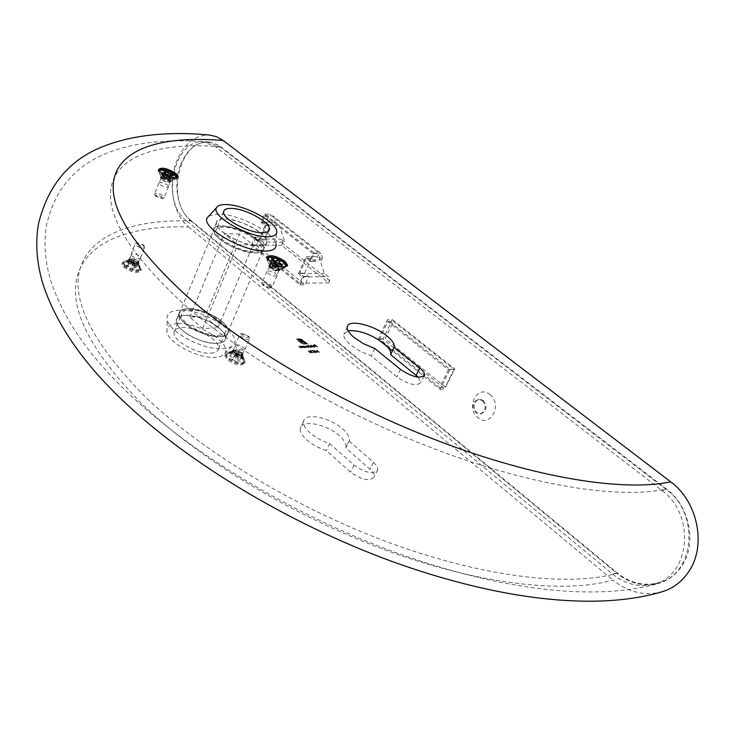 <?xml version="1.0" encoding="UTF-8"?>
<svg xmlns="http://www.w3.org/2000/svg" width="735" height="735" viewBox="0 0 735 735"><rect width="100%" height="100%" fill="white"/><g stroke="black" fill="none" stroke-linecap="round" stroke-linejoin="round"><path stroke-width="0.55" stroke-dasharray="3.67 2.76" d="M318.981 256.754L324.319 273.493L328.37 276.709L329.675 280.825L328.747 282.883L281.753 245.389L282.635 243.368L281.202 239.233L285.061 242.302L279.3 225.507L275.395 222.439L273.181 216.017L321.057 253.593L323.078 259.988L318.981 256.754L305.935 256.653L298.456 273.604L324.319 273.493M275.395 222.439L262.276 222.025L264.949 215.722L312.88 253.501L310.041 259.914L323.078 259.988M310.041 259.914L305.935 256.653M312.88 253.501L321.057 253.593M264.949 215.722L273.181 216.017M262.276 222.025L266.18 225.121L279.3 225.507M266.18 225.121L259.069 241.843L285.061 242.302M298.456 273.604L302.526 276.884L299.724 283.205L252.564 244.939L255.201 238.719L281.202 239.233M255.201 238.719L259.069 241.843M252.564 244.939L281.753 245.389M299.724 283.205L328.747 282.883M302.526 276.884L328.37 276.709M329.675 280.825L282.635 243.368M448.506 369.742L439.64 387.455L379.545 338.991L387.804 321.59L448.506 369.742L454.083 369.292L445.226 386.922L385.204 338.688L393.455 321.36L454.083 369.292M387.804 321.59L393.455 321.36M379.545 338.991L385.204 338.688M439.64 387.455L445.226 386.922M184.88 323.198C180.874 319.55 179.037 316.344 179.358 313.569C179.891 304.115 209.401 309.968 222.236 321.838C226.481 325.605 228.42 328.94 228.043 331.834C227.62 341.15 197.66 335.316 184.88 323.198M219.737 238.948C215.539 235.43 213.536 232.425 213.729 229.926C213.811 221.391 243.68 228.236 257.149 239.674C261.587 243.313 263.7 246.436 263.47 249.046C263.516 257.471 233.16 250.617 219.737 238.948M239.601 234.033L224.285 233.684L237.745 244.7L253.033 244.939L239.601 234.033L205.001 316.62L217.836 327.893L202.566 328.508L189.713 317.116L205.001 316.62M217.836 327.893L253.033 244.939M202.566 328.508L237.745 244.7M189.713 317.116L224.285 233.684M489.859 394.502C502.997 404.112 490.227 428.496 477.888 417.664C465.034 408.127 477.373 383.955 489.859 394.502M483.161 400.41C487.581 406.501 486.836 411.021 480.929 413.961L476.822 412.693C472.421 406.556 473.193 402.045 479.146 399.151L483.161 400.41M482.289 400.502C486.708 406.602 485.964 411.122 480.056 414.062L475.949 412.794C471.548 406.657 472.32 402.137 478.274 399.252L482.289 400.502M191.017 220.482C165.164 201.473 179.083 138.318 208.832 142.471L220.564 147.184L666.222 489.482C699.922 513.039 694.906 574.108 658.946 582.644C644.172 586.53 630.235 583.268 617.134 572.868L191.017 220.482L186.047 220.335C160.193 201.261 174.094 137.895 203.861 142.057L215.585 146.779L661.794 490.42C695.567 514.096 690.551 575.432 654.517 583.967C639.707 587.862 625.751 584.582 612.622 574.127L186.047 220.335M378.727 339.827L378.176 339.377L387.455 319.817L449.985 369.365L440.008 389.293L392.481 350.926M251.379 245.371L254.898 237.083L258.766 240.198L264.986 225.581L261.081 222.475L264.646 214.078L314.148 253.06L310.363 261.605L306.247 258.343L299.696 273.172L303.775 276.461L300.036 284.886L251.379 245.371L256.331 245.444L259.841 237.185L263.709 240.29L269.929 225.719L266.033 222.631L269.598 214.262L319.063 253.116L315.278 261.632L311.171 258.38L304.621 273.154L308.7 276.424L304.961 284.831L256.331 245.444M392.306 319.624L454.763 368.979L444.794 388.833L383.027 339.12L392.306 319.624L387.455 319.817M258.766 240.198L263.709 240.29M254.898 237.083L259.841 237.185M300.036 284.886L304.961 284.831M303.775 276.461L308.7 276.424M299.696 273.172L304.621 273.154M306.247 258.343L311.171 258.38M310.363 261.605L315.278 261.632M314.148 253.06L319.063 253.116M264.646 214.078L269.598 214.262M261.081 222.475L266.033 222.631M264.986 225.581L269.929 225.719M449.985 369.365L454.763 368.979M378.176 339.377L383.027 339.12M440.008 389.293L444.794 388.833M158.604 169.757L158.144 170.584L158.742 172.128L160.258 173.653C166.588 177.861 172.091 179.551 176.786 178.715L177.585 177.355M162.141 178.1C165.522 180.36 168.48 181.269 171.007 180.81L171.448 180.25L170.299 178.577C165.788 175.812 162.692 175.095 161.002 176.446L162.141 178.1M169.721 180.057L170.869 181.729C169.179 183.079 166.073 182.363 161.562 179.588L160.423 177.925C162.113 176.575 165.21 177.291 169.721 180.057M267.108 257.461L266.612 258.352L267.292 260.319L269.286 262.349C275.588 266.704 281.147 268.486 285.933 267.696L287.082 266.144M270.884 266.768C274.256 269.102 277.233 270.057 279.815 269.635L280.43 268.955L278.978 266.777C274.32 263.828 271.142 263.112 269.451 264.609L270.884 266.768M278.308 268.312L279.759 270.498C278.06 271.996 274.881 271.27 270.214 268.321L268.78 266.153C270.48 264.646 273.659 265.372 278.308 268.312M138.933 267.393L140.909 270.756C137.62 273.751 131.923 272.63 123.82 267.384L121.891 264.076C125.171 261.072 130.848 262.175 138.933 267.393M139.356 266.309L141.331 269.671C138.051 272.667 132.355 271.537 124.243 266.3L122.313 262.992L123.544 261.587C128.432 260.649 133.706 262.23 139.356 266.309M137.463 262.303L138.52 264.095C136.756 265.693 133.697 265.087 129.332 262.276L128.285 260.493L130.361 259.538L133.761 260.236L137.463 262.303M138.015 260.897L139.071 262.689C137.316 264.278 134.248 263.672 129.884 260.861L128.836 259.078C130.591 257.489 133.651 258.095 138.015 260.897M242.339 358.79L244.801 363.154C241.466 366.453 235.623 365.313 227.28 359.727L224.864 355.428C228.19 352.12 234.015 353.241 242.339 358.79M242.826 357.679L244.387 359.341L245.288 362.033C241.953 365.332 236.119 364.183 227.767 358.597L225.351 354.307L227.051 352.625C232.003 351.808 237.258 353.498 242.826 357.679M241.172 353.737L242.504 356.062C240.712 357.826 237.57 357.21 233.087 354.206L231.773 351.9L233.601 350.843L237.497 351.596L241.172 353.737M241.815 352.276L243.138 354.601C241.356 356.356 238.213 355.74 233.721 352.745L232.407 350.43C234.189 348.675 237.322 349.29 241.815 352.276M349.18 441.055L373.417 462.306C376.651 465.218 378.047 467.782 377.615 469.968C373.132 474.589 365.258 472.972 353.985 465.136L329.675 443.536C321.985 441.11 315.388 437.509 309.885 432.74C305.089 428.349 302.985 424.518 303.555 421.238C304.749 412.289 330.153 417.379 342.666 428.882C347.692 433.384 349.897 437.343 349.263 440.761L345.863 447.973L369.99 469.27C373.215 472.192 374.602 474.764 374.152 476.969C369.659 481.636 361.785 480.038 350.558 472.192L326.34 450.546C318.668 448.129 312.09 444.537 306.614 439.76C301.837 435.359 299.742 431.5 300.33 428.202C301.552 419.189 326.928 424.214 339.395 435.736C344.403 440.256 346.589 444.234 345.946 447.679L345.863 447.973M418.279 377.22L420.797 382.512C416.561 386.509 408.568 384.635 396.836 376.908L371.248 355.942L360.251 351.275L350.815 345.082C345.772 340.829 343.447 337.218 343.842 334.26L348.133 330.778M219.618 328.426C223.89 332.248 225.838 335.629 225.443 338.578C224.974 348.05 194.747 342.234 181.894 329.969C177.861 326.267 176.014 323.014 176.354 320.194C176.933 310.574 206.7 316.408 219.618 328.426M222.42 321.838C226.711 325.642 228.668 329.004 228.291 331.935C227.859 341.343 197.596 335.445 184.687 323.207C180.645 319.523 178.789 316.28 179.11 313.487C179.652 303.932 209.457 309.848 222.42 321.838M257.333 239.674C261.816 243.349 263.948 246.51 263.718 249.147C263.764 257.663 233.105 250.727 219.544 238.948C215.3 235.393 213.279 232.352 213.472 229.834C213.554 221.207 243.735 228.126 257.333 239.674M260.282 232.719C264.793 236.385 266.934 239.527 266.713 242.137C266.805 250.571 236.11 243.551 222.494 231.81C218.24 228.263 216.2 225.25 216.384 222.751C216.421 214.207 246.629 221.217 260.282 232.719M180.691 164.337C187.168 149.269 196.567 141.818 208.887 142.002L214.997 143.463L220.73 146.77L666.498 489.005C689.099 505.515 697.074 542.301 682.659 564.682C676.861 573.971 669.025 580.145 659.176 583.204C644.218 587.146 630.125 583.847 616.876 573.318C568.431 587.044 482.518 577.14 388.438 542.356C294.395 507.499 200.82 450.445 144.4 395.99C88.999 339.368 68.281 294.891 82.256 262.588C95.816 232.398 137.583 219.37 190.852 220.886C177.466 210.265 172.743 183.704 180.691 164.337M662.694 591.592C645.073 596.361 628.471 592.511 612.898 580.062C564.388 594.064 478.549 584.417 384.662 549.771C290.821 515.06 197.531 458.015 141.35 403.414C86.188 346.626 65.645 301.929 79.72 269.322C93.382 238.857 135.185 225.553 188.454 226.849C172.909 214.445 167.461 183.64 176.657 161.112C184.2 143.472 195.198 134.781 209.64 135.038M310.593 351.229L311.925 351.137L310.106 350.825L311.429 352.276L313.588 352.717L311.695 352.276L311.971 351.771L310.73 350.852M314.47 351.615L311.815 350.613L313.808 351.339L313.082 351.523L313.45 352.083L315.637 352.607L313.68 352.065L314.589 351.358L312.908 350.54M316.261 352.138L317.529 352.065L313.974 350.42L316.62 352.653L316.381 351.881L317.529 352.065M313.22 347.223L310.832 345L313.459 347.214M309.426 346.084L310.703 347.37L312.191 347.095L311.805 346.461L309.426 346.084L308.305 345.138M303.399 346.406L304.685 347.71L306.201 347.435L305.815 346.801L303.05 346.112M303.895 347.756L302.26 346.157L301.24 346.185L302.407 347.839L301.506 346.378L304.134 347.747M301.616 347.885L299.981 346.286L298.952 346.314L300.119 347.977L299.219 346.507L301.855 347.875M317.033 350.54L319.109 352.506L317.437 350.512M309.913 347.416L308.277 345.817L305.99 345.919L307.239 347.563L306.265 346.112L308.571 347.49L307.597 346.038L310.152 347.398M314.755 346.341L314.736 346.966L313.523 346.773L314.938 347.159L315.352 346.948L314.093 345.781L312.568 345.753L313.018 346.442L314.865 346.084L314.736 346.966M308.838 351.955L311.456 352.855L308.406 350.751L308.838 351.955L311.125 353.048M300.67 339.193L296.352 339.12L301.102 343.061L303.362 344.044L305.19 344.191L304.703 343.778L300.937 342.538L297.353 339.506L299.687 339.386L302.967 340.654L306.559 343.677L300.293 339.965L298.585 339.956L302.783 341.747L300.826 341.848L301.46 342.381L303.408 342.271L305.659 344.164L307.552 344.063L303.472 340.627L299.898 339.019M317.263 346.993L314.938 344.834L313.652 344.899L315.756 345.726L314.699 345.781L317.502 346.984M188.454 226.849L612.898 580.062M190.852 220.886L616.876 573.318M374.786 348.509L371.248 355.942M329.675 443.536L326.34 450.546M302.93 345.873L304.685 347.71M304.722 347.168L305.769 347.683M305.879 347.425L306.32 347.177L305.815 346.801M305.925 346.543L303.812 346.038M305.641 347.232L303.812 346.176L305.687 346.562L305.53 347.49L303.693 346.424L305.576 346.81L305.53 347.49M304.253 347.49L302.26 346.157M302.131 345.909L302.361 346.451M302.471 346.203L301.24 346.185M301.35 345.928L302.407 347.839M302.765 347.572L301.368 346.718M301.626 346.121L302.673 346.755M302.792 346.507L304.014 347.499M301.975 347.618L299.981 346.286M299.852 346.038L300.073 346.58M300.192 346.323L298.952 346.314M299.062 346.056L300.119 347.977M300.477 347.701L299.081 346.846M299.338 346.249L300.394 346.883M300.505 346.626L301.727 347.627M317.557 350.255L317.024 350.301M317.134 350.044L316.528 350.329M316.647 350.071L319.109 352.506M319.468 352.23L317.143 350.283M310.271 347.15L308.277 345.817M308.149 345.579L308.36 346.112M308.479 345.854L307.827 345.9M307.947 345.643L307.331 345.845M307.441 345.588L307.156 346.258M307.276 346.001L305.99 345.919M306.109 345.661L307.239 347.563M307.597 347.297L306.265 346.112M306.376 345.854L308.571 347.49M308.93 347.223L307.597 346.038M307.717 345.781L310.023 347.159M308.185 344.899L310.703 347.37M310.73 346.828L311.769 347.343M311.879 347.085L311.805 346.461M311.916 346.203L309.821 345.707M311.64 346.892L309.821 345.836L311.686 346.222L311.53 347.14L309.701 346.093L311.566 346.479L311.53 347.14M313.579 346.957L310.832 345M310.712 344.761L313.34 346.975M314.846 346.709L313.625 346.672M313.634 346.516L314.938 347.159M315.049 346.902L314.947 346.295M315.058 346.038L314.093 345.781M314.212 345.523L312.991 345.523M313.101 345.275L312.577 345.882M312.697 345.625L313.018 346.442M313.128 346.185L314.865 346.084M314.608 345.9L312.981 345.652L314.608 345.9L313.027 346.231L313.211 345.716L314.497 346.148M317.639 351.808L314.02 350.42M314.084 350.163L315.756 351.927M315.572 351.688L315.719 352.175M316.142 351.9L316.62 352.653M316.978 352.387L316.381 351.881M316.904 351.615L314.993 350.714L316.904 351.615L315.995 351.918L314.874 350.972L316.794 351.863M313.027 350.292L311.815 350.613M311.925 350.356L312.072 350.834M312.191 350.577L312.981 350.779M313.101 350.521L313.808 351.339M313.928 351.091L313.441 351.321M313.56 351.064L313.45 352.083M313.56 351.826L315.297 352.8M315.251 351.89L315.012 352.57M315.131 352.322L313.68 352.065M313.873 351.284L314.589 351.358M310.841 350.595L311.686 351.155M312.044 350.889L310.464 350.632M310.583 350.375L310.354 351.238M310.473 350.99L311.199 351.67M311.318 351.422L311.125 351.881M311.245 351.624L311.429 352.276M311.548 352.019L313.193 352.929M313.202 351.982L313.229 352.552M313.036 352.442L311.695 352.276M311.824 351.284L310.712 350.972M311.245 352.791L310.666 351.844M310.786 351.587L308.406 350.751M308.525 350.494L308.957 351.697M309.196 351.688L308.783 350.724L311.208 352.423L309.077 351.946L308.663 350.972L311.089 352.671L309.077 351.946M300.018 338.771L299.2 338.982M299.32 338.725L296.352 339.12M296.471 338.872L300.431 342.565M300.541 342.308L301.102 343.061M301.221 342.804L301.864 343.475M301.975 343.217L303.362 344.044M303.481 343.787L305.19 344.191M305.31 343.934L304.703 343.778M304.823 343.53L304.235 343.805M304.345 343.548L302.581 343.475M302.691 343.217L300.937 342.538M301.056 342.28L297.353 339.506M297.464 339.248L299.687 339.386M299.797 339.138L301.35 339.726M301.469 339.478L302.967 340.654M303.077 340.397L306.559 343.677M306.679 343.429L305.87 343.714M305.981 343.465L303.022 341.316M303.132 341.058L302.122 340.654M302.232 340.406L301.221 340.213M301.332 339.956L300.293 339.965M300.404 339.708L299.347 339.91M299.467 339.662L298.585 339.956M298.695 339.699L299.219 340.489M299.329 340.231L300.1 340.443M301.276 340.369L301.699 340.893M301.809 340.636L302.783 341.747M302.903 341.49L300.826 341.848M300.946 341.591L301.46 342.381M301.57 342.124L303.408 342.271M303.527 342.023L305.659 344.164M305.769 343.916L307.552 344.063M307.671 343.805L302.159 339.772M302.278 339.524L300.79 338.936M317.621 346.727L314.938 344.834M315.058 344.577L313.652 344.899M313.771 344.651L313.918 345.119M314.029 344.871L314.966 345.064M315.085 344.807L315.756 345.726M315.866 345.468L314.699 345.781M314.819 345.533L314.966 346.001M315.085 345.753L316.013 345.946M316.133 345.689L317.382 346.745M177.732 323.538C169.767 323.997 166.174 326.827 166.955 332.009C168.343 342.988 198.79 358.974 215.41 357.357C220.05 357.045 223.164 355.777 224.735 353.563C232.71 343.98 198.037 322.049 177.732 323.538M179.56 310.152C170.428 310.593 166.303 313.744 167.194 319.624C168.774 332.055 203.962 350.485 223.008 348.739C228.328 348.408 231.865 346.984 233.638 344.485C242.578 333.635 202.805 308.663 179.56 310.152M185.349 315.287C179.965 315.526 176.97 317.162 176.354 320.194C173.938 328.821 201.684 344.733 216.944 343.355C222.007 343.024 224.846 341.426 225.443 338.578C227.85 329.886 200.82 314.277 185.349 315.287M188.087 308.654C182.703 308.865 179.717 310.473 179.11 313.487C176.722 322.031 204.541 337.944 219.802 336.639C224.864 336.336 227.694 334.765 228.291 331.935C230.661 323.317 203.567 307.708 188.087 308.654M218.304 335.325C222.916 335.05 225.489 333.626 226.031 331.044C228.181 323.225 203.567 309.058 189.529 309.922C184.66 310.115 181.949 311.576 181.407 314.304C179.239 322.068 204.449 336.492 218.304 335.325M210.725 353.149C215.337 352.818 217.918 351.339 218.488 348.712C220.711 340.718 196.263 326.542 182.225 327.58C177.355 327.828 174.636 329.344 174.066 332.128C171.825 340.066 196.87 354.49 210.725 353.149M241.567 333.69C242.412 336.446 244.801 337.659 248.724 337.319L248.586 336.033L241.567 333.69M249.422 339.065C245.049 339.754 241.787 338.302 239.638 334.701L240.418 333.91C243.616 333.58 246.556 334.728 249.238 337.347L249.422 339.065M235.182 345.119L234.915 345.698C237.194 349.3 240.455 350.714 244.681 349.961L244.93 349.492C242.826 345.873 239.573 344.412 235.182 345.119M233.509 350.329L233.271 350.861C235.31 354.105 238.241 355.382 242.045 354.683L242.265 354.261C240.382 350.99 237.46 349.676 233.509 350.329M233.234 351.008L237.028 352.938L238.305 351.624L239.399 352.184L238.112 353.498L241.907 355.428L241.539 355.813L237.745 353.875L236.459 355.198L235.365 354.647L236.652 353.324L232.866 351.385L233.234 351.008L232.986 351.449C234.888 354.729 237.809 356.034 241.751 355.354L241.567 353.737L240.327 352.552L235.218 350.577L233.215 351.008L230.615 354.987L234.401 356.916L235.687 355.593L238.517 357.035L237.24 358.358L241.025 360.288L240.069 361.289L236.275 359.36L234.979 360.692L232.131 359.24L233.427 357.908L229.642 355.979L230.615 354.987M227.207 352.892L226.738 353.783C225.452 358.101 241.484 365.24 244.259 361.583L244.691 360.747L243.873 358.331C239.151 353.682 233.95 351.67 228.263 352.276L227.207 352.892M226.821 353.792L226.352 354.683C225.066 359.002 241.089 366.14 243.864 362.484L244.296 361.638C245.582 357.329 229.743 350.218 226.821 353.792M232.866 351.385L229.642 355.979M236.652 353.324L233.427 357.908M235.365 354.647L232.131 359.24M236.459 355.198L234.979 360.692M237.745 353.875L236.275 359.36M241.539 355.813L240.069 361.289M241.907 355.428L241.025 360.288M238.112 353.498L237.24 358.358M239.399 352.184L238.517 357.035M238.305 351.624L235.687 355.593M237.028 352.938L234.401 356.916M137.188 244.112C141.239 246.703 143.408 247.006 143.674 245.021L137.197 242.734L137.188 244.112M144.161 246.078L144.712 247.291C142.7 248.742 139.696 248.007 135.699 245.095L135.157 243.901L135.718 243.239C138.548 242.816 141.359 243.763 144.161 246.078M131.593 255.615C135.46 258.49 138.456 259.235 140.587 257.847L140.054 256.561C136.076 253.639 133.072 252.923 131.06 254.411L131.593 255.615M130.15 260.466C133.614 263.056 136.315 263.718 138.235 262.459L137.757 261.292C134.183 258.656 131.482 258.022 129.672 259.372L130.15 260.466M129.893 261.118C133.467 263.755 136.168 264.398 137.987 263.047L137.5 261.945L129.957 259.4L129.415 260.025L129.893 261.118M124.546 264.618C131.684 269.91 137.077 271.197 140.725 268.468L139.751 266.245C134.836 262.101 129.819 260.411 124.702 261.191L123.599 262.45L124.546 264.618M124.206 265.491C131.335 270.783 136.738 272.069 140.385 269.332L139.411 267.108C132.282 261.844 126.898 260.576 123.259 263.323L124.206 265.491M127.835 266.575L126.521 265.05L129.911 265.409L128.156 263.387L130.692 263.663L132.447 265.684L135.81 266.042L137.133 267.558L133.761 267.2L135.534 269.231L132.989 268.964L131.225 266.934L127.835 266.575L129.994 261.614L129.489 261.035L126.521 265.05M129.489 261.035L132.879 261.403L131.124 259.391L132.089 259.492L133.853 261.513L137.225 261.88L137.73 262.459L134.358 262.092L136.131 264.113L135.157 264.012L133.384 261.982L129.994 261.614M133.384 261.982L131.225 266.934M135.157 264.012L132.989 268.964M136.131 264.113L135.534 269.231M134.358 262.092L133.761 267.2M137.73 262.459L137.133 267.558M137.225 261.88L135.81 266.042M133.853 261.513L132.447 265.684M132.089 259.492L130.692 263.663M131.124 259.391L128.156 263.387M132.879 261.403L129.911 265.409M162.187 197.292L162.288 198.569L155.609 196.162C155.967 194.389 158.163 194.766 162.187 197.292M155.177 195.106C158.163 197.439 161.048 198.413 163.822 198.027L164.273 197.467L163.684 196.319C159.596 193.443 156.564 192.662 154.598 193.966L155.177 195.106M167.947 185.459L168.535 186.598C166.579 187.866 163.537 187.067 159.422 184.2L158.843 183.015C160.901 181.83 163.933 182.648 167.947 185.459M169.482 180.397L170.015 181.416C168.26 182.546 165.522 181.821 161.81 179.239L161.287 178.182C163.133 177.126 165.862 177.87 169.482 180.397M169.748 179.717L169.914 181.205L162.077 178.559L161.544 177.548C163.299 176.428 166.036 177.144 169.748 179.717M175.178 176.198L176.262 178.237L175.536 179.165C170.584 179.845 165.338 178.072 159.817 173.846L158.76 171.852C162.27 169.62 167.736 171.071 175.178 176.198M176.446 177.824C172.119 179.285 166.689 177.65 160.175 172.927L159.118 170.887M169.629 179.221L166.229 178.706L163.391 176.648L165.246 178.559L161.829 178.045L165.788 179.11L168.637 181.177L166.762 179.257L170.171 179.772L169.629 179.221L171.365 175.252M170.171 179.772L173.267 175.546M166.762 179.257L168.931 176.299M168.637 181.177L171.742 176.942M167.653 181.03L169.179 176.556M165.788 179.11L167.304 174.636M162.371 178.596L163.877 174.112M161.829 178.045L162.481 172.67M165.246 178.559L165.752 174.397M163.391 176.648L164.034 171.292M164.364 176.795L165.889 173.304M166.229 178.706L167.791 175.132M208.896 215.952L219.03 213.986C238.912 214.17 274.587 232.894 276.002 244.029L276.672 230.827M225.13 218.929C240.611 218.966 268.615 234.52 266.713 242.137C266.281 244.645 263.525 245.894 258.463 245.885C243.221 246.197 214.436 230.303 216.384 222.751C216.825 220.087 219.747 218.809 225.13 218.929M222.246 225.93C237.717 225.884 265.657 241.447 263.718 249.147C263.268 251.682 260.512 252.959 255.44 252.978C240.198 253.364 211.487 237.46 213.472 229.834C213.931 227.143 216.853 225.838 222.246 225.93M253.878 251.701C240.033 252.041 214.014 237.625 215.814 230.698C216.228 228.254 218.874 227.078 223.752 227.152C237.791 227.106 263.167 241.236 261.412 248.219C260.998 250.525 258.49 251.692 253.878 251.701M270.241 287.844L263.066 285.318L262.965 284.188C266.879 284.004 269.304 285.217 270.241 287.844M262.257 282.405L262.386 283.912C265.225 286.604 268.284 287.817 271.564 287.523L272.189 286.852C269.947 283.398 266.64 281.918 262.257 282.405M276.893 275.965C272.538 276.433 269.212 274.954 266.915 271.518L267.145 271.086C271.39 270.609 274.715 272.069 277.123 275.469L276.893 275.965M278.666 270.517C274.752 270.921 271.757 269.58 269.681 266.502L269.883 266.116C273.705 265.702 276.7 267.016 278.877 270.076L278.666 270.517M278.978 269.8L276.516 270.03L272.869 268.707L270.296 266.695L270.195 265.409C274.127 265.023 277.123 266.364 279.181 269.433L278.978 269.8M285.244 267.724L284.61 268.119C278.648 268.606 273.052 266.392 267.843 261.485L267.218 259.703L267.641 258.931C270.37 255.89 286.678 263.204 285.63 266.998L285.244 267.724M285.722 266.713L285.658 266.777C283.131 269.855 266.86 262.707 267.623 258.849M279.328 269.442L275.423 267.485L276.636 266.364L275.524 265.804L274.302 266.924L270.048 265.298L273.953 267.246L272.722 268.376L273.843 268.937L275.074 267.806L278.978 269.763L282.681 264.646M278.978 269.763L281.781 265.482M275.074 267.806L277.858 263.525M273.843 268.937L276.645 264.646M272.722 268.376L273.696 263.176M273.953 267.246L274.624 263.644M270.048 265.298L271.013 260.107M270.397 264.977L271.628 260.411M274.302 266.924L275.12 263.893M275.524 265.804L275.928 264.297M276.636 266.364L279.98 261.577M275.423 267.485L278.106 263.644M215.585 146.779L220.564 147.184M612.622 574.127L617.134 572.868M661.794 490.42L666.222 489.482M220.73 146.77C167.378 142.553 126.08 152.035 113.815 178.614C101.173 207.086 124.086 248.577 182.537 303.077C241.971 355.666 339.248 412.721 435.745 449.388C532.287 486 619.008 499.267 666.498 489.005M400.474 369.411L396.836 376.908M353.985 465.136L350.558 472.192M373.417 462.306L369.99 469.27M179.358 313.569L213.729 229.926M228.043 331.834L263.47 249.046M480.056 414.062L480.929 413.961M203.861 142.057L208.832 142.471M654.517 583.967L658.946 582.644M478.274 399.252L479.146 399.151M177.594 177.686L177.815 177.126M171.007 180.81L176.786 178.715M170.869 181.729L171.448 180.25M287.063 266.456L287.302 265.923M279.815 269.635L285.933 267.696M279.759 270.498L280.43 268.955M141.331 269.671L140.909 270.756M138.097 262.974L140.55 267.568M139.071 262.689L138.52 264.095M245.288 362.033L244.801 363.154M242.017 354.628L244.387 359.341M243.138 354.601L242.504 356.062M349.263 440.761L345.946 447.679M303.555 421.238L300.33 428.202M347.269 326.882L343.842 334.26M228.291 331.935L225.443 338.578L228.291 331.935M266.713 242.137L263.718 249.147L266.713 242.137M208.887 142.002C165.164 138.419 129.47 142.866 101.807 155.324C72.434 168.71 53.995 192.046 46.498 225.323C43.53 243.129 44.991 261.678 50.871 280.972C62.677 316.638 86.326 351.936 121.817 386.886C186.35 450.73 289.847 513.572 394.621 552.187C499.662 590.223 595.359 601.901 659.176 583.204M216.384 222.751L213.472 229.834L216.384 222.751M179.11 313.487L176.354 320.194L179.11 313.487M424.012 375.998L420.797 382.512M377.615 469.968L374.152 476.969M232.407 350.43L231.773 351.9M232.673 351.008L227.051 352.625M225.351 354.307L224.864 355.428M128.836 259.078L128.285 260.493M128.937 259.749L123.544 261.587M122.313 262.992L121.891 264.076M268.78 266.153L269.451 264.609M269.818 265.684L267.292 260.319M266.612 258.352L267.117 257.158M160.423 177.925L161.002 176.446M161.323 177.282L158.742 172.128M158.144 170.584L158.585 169.436M166.955 332.009L167.194 319.624M218.488 348.712L226.031 331.044M174.066 332.128L181.407 314.304M224.735 353.563L233.638 344.485M234.924 345.606L239.638 334.701M233.271 350.861L234.915 345.698M232.986 351.449L233.28 350.77M226.352 354.683L226.738 353.783M244.296 361.638L244.691 360.747M233.739 350.696L228.263 352.276M241.567 353.737L243.873 358.331M241.971 354.931L242.265 354.261M242.247 354.344L244.902 349.584M244.93 349.492L249.661 338.605M241.971 333.451L240.418 333.91M248.586 336.033L249.238 337.347M143.674 245.021L144.345 246.298M140.596 257.774L144.712 247.291M138.235 262.459L140.587 257.847M137.987 263.047L138.244 262.395M137.638 262.11L140.018 266.575M140.385 269.332L140.725 268.468M123.259 263.323L123.599 262.45M129.957 259.4L124.702 261.191M129.415 260.025L129.672 259.372M129.663 259.446L131.06 254.494M131.06 254.411L135.157 243.901M137.197 242.734L135.718 243.239M162.288 198.569L163.822 198.027M168.535 186.598L164.273 197.467M170.024 181.361L168.545 186.543M170.29 180.736L170.015 181.416M169.914 181.205L175.536 179.165M176.63 177.328L176.262 178.237M159.118 170.933L158.76 171.852M161.81 178.256L159.302 173.239M161.544 177.548L161.277 178.237M161.287 178.182L158.843 183.015M158.833 183.07L154.598 193.966M155.609 196.162L154.92 194.803M223.605 211.753L215.814 230.698M268.826 230.854L261.412 248.219M269.938 288.028L271.564 287.523M263.066 285.318L262.386 283.912M266.915 271.518L262.027 282.846M269.69 266.438L266.924 271.445M269.984 265.794L269.681 266.502M278.657 270.002L284.61 268.119M270.296 266.695L267.843 261.485M267.604 258.821L267.218 259.703M286.044 266.042L285.786 266.64M279.181 269.433L278.868 270.14M278.877 270.076L277.123 275.469M277.113 275.551L272.189 286.852"/><path stroke-width="1.1" d="M392.481 350.926L378.727 339.827M160.708 172.495C169.133 177.659 174.912 179.009 178.045 176.547L175.885 173.432C167.479 168.297 161.718 166.964 158.585 169.436L160.708 172.495M177.585 177.355L175.435 174.572C168.609 170.134 162.995 168.526 158.604 169.757M269.8 261.145C278.501 266.649 284.436 268.018 287.587 265.271L284.858 261.219C276.176 255.752 270.269 254.402 267.117 257.158L269.8 261.145M287.082 266.144L284.344 262.404C277.205 257.645 271.463 256 267.108 257.461M394.208 347.333L419.786 367.913C423.213 370.734 424.775 373.123 424.462 375.089C420.245 379.03 412.252 377.138 400.474 369.411L374.786 348.509L363.761 343.833L354.288 337.641C349.226 333.405 346.883 329.813 347.269 326.882C347.949 318.861 373.72 324.87 386.95 335.959C392.26 340.305 394.704 344.008 394.272 347.076L390.689 354.656L418.279 377.22M348.133 330.778C358.91 329.905 370.697 334.058 383.486 343.227C388.778 347.581 391.195 351.312 390.754 354.399L390.689 354.656M670.706 481.848C697.166 501.022 706.565 544.13 689.632 570.241C682.944 580.88 673.967 588 662.694 591.592C596.287 611.566 498.789 599.925 391.966 561.466C285.437 522.328 180.424 458.392 114.743 392.701C79.352 357.495 55.511 321.535 43.218 284.822C36.704 263.755 35.133 243.404 38.505 223.771C47.701 186.396 68.309 161.011 100.328 147.616C130.159 135.231 166.597 131.032 209.64 135.038L216.65 136.728L223.247 140.523L670.706 481.848C623.308 491.807 536.513 478.246 439.769 441.478C343.061 404.654 245.472 347.6 185.78 295.176C127.063 240.869 103.966 199.644 116.479 171.503C128.643 145.236 169.895 136.067 223.247 140.523M159.118 170.887C162.701 168.728 168.177 170.198 175.536 175.288L176.446 177.824M173.267 175.546L171.861 174.112L168.462 173.589L166.588 171.687L164.034 171.292L165.899 173.203L162.481 172.67L163.877 174.112L167.304 174.636L169.179 176.556L171.742 176.942L169.868 175.022L173.267 175.546M171.365 175.252L171.861 174.112M168.931 176.299L169.868 175.022M165.752 174.397L165.899 173.203M165.889 173.304L166.588 171.687M167.791 175.132L168.462 173.589M226.702 204.569C244.048 204.845 275.45 221.272 276.672 230.827C277.325 234.787 274.082 236.762 266.952 236.753C247.3 237.056 210.375 215.53 216.595 207.61C217.937 205.387 221.299 204.376 226.702 204.569M276.002 244.029C276.737 248.641 273.025 250.993 264.857 251.067C242.32 251.655 200.049 226.83 207.389 217.597L208.896 215.952M261.936 232.747C248.099 232.894 221.897 218.488 223.605 211.753C223.991 209.383 226.619 208.262 231.497 208.409C245.536 208.547 271.096 222.677 269.423 229.458C269.047 231.7 266.548 232.802 261.936 232.747M267.623 258.849L268.054 257.976C270.783 254.944 287.091 262.257 286.044 266.042L285.722 266.713M281.781 265.482L282.681 264.646L278.776 262.689L279.98 261.577L277.058 260.116L275.846 261.228L271.932 259.271L271.013 260.107L274.927 262.064L273.696 263.176L276.645 264.646L277.858 263.525L281.781 265.482M274.624 263.644L274.927 262.064M271.628 260.411L271.932 259.271M275.12 263.893L275.846 261.228M275.928 264.297L277.058 260.116M278.106 263.644L278.776 262.689M419.786 367.913L416.166 375.291M177.815 177.126L178.045 176.547M287.302 265.923L287.587 265.271M394.272 347.076L390.754 354.399M424.462 375.089L424.012 375.998M269.423 229.458L268.826 230.854M216.595 207.61L207.389 217.597"/></g></svg>

